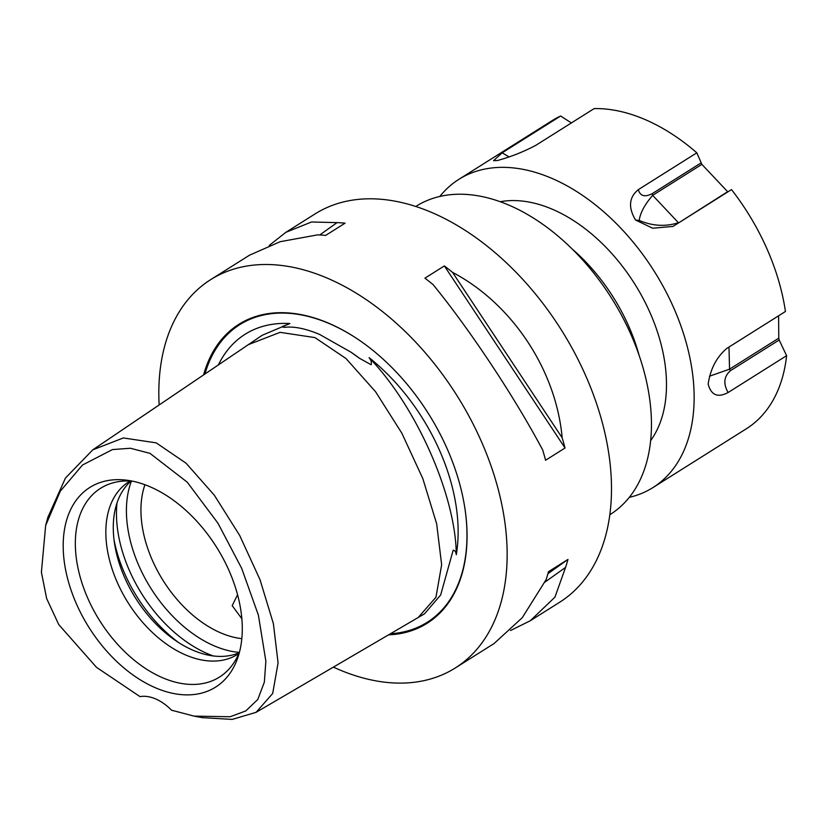 <?xml version="1.0" encoding="UTF-8"?>
<svg xmlns="http://www.w3.org/2000/svg" width="828" height="828" viewBox="0 0 828 828"><rect width="100%" height="100%" fill="white"/><g stroke="black" fill="none" stroke-linecap="round" stroke-linejoin="round"><path stroke-width="1.24" d="M218.395 364.9A164.896 105.332 57.8 0 1 289.893 323.541L282.348 326.511L283.207 327.215M282.348 326.511C282.431 327.298 284.035 327.495 287.181 327.112C296.196 326.667 307.022 329.12 319.67 334.471L351.093 352.252L359.311 358.172L371.12 364.744C371.803 362.54 371.13 360.18 369.102 357.665A164.896 105.332 57.8 0 1 458.081 527.684A164.896 105.332 57.8 0 1 456.29 554.719C456 551.997 454.965 550.485 453.164 550.196L440.672 594.97L424.516 613.817L256.09 712.328L232.213 719.408L202.384 717.659L194.042 716.116L230.153 716.748L245.771 710.941L257.777 699.484L264.349 682.168L265.86 661.148L258.408 615.225L241.683 568.35L217.961 523.213L187.242 482.175L149.961 453.34L130.379 448.248L112.442 449.583L82.541 464.994L60.289 491.19L45.664 525.469L41.4 572.241L46.627 598.489L58.736 624.581L96.514 667.347L140.025 696.627A43.708 27.924 57.8 0 1 171.541 710.196L194.042 716.116M418.181 617.522L435.952 597.267L441.645 564.779L436.666 523.824L422.808 478.563L401.828 433.168L375.601 391.779L346.011 358.545L314.95 337.596L280.071 332.339L248.317 344.665L262.259 335.247L289.893 323.541M45.664 525.469L47.879 517.283L65.443 478.056L92.746 449.863L123.341 437.95L156.192 442.856L186.083 463.214L214.369 495.268L239.706 535.499L260.013 579.683L273.375 623.587L278.084 662.886L272.691 693.471L256.09 712.328M629.29 497.349A182.119 116.334 -122.2 0 0 652.94 487.578A182.119 116.334 -122.2 0 0 694.081 392.969A182.119 116.334 -122.2 0 0 607.4 215.063A182.119 116.334 -122.2 0 0 458.888 179.334A182.119 116.334 -122.2 0 0 439.854 196.433M700.85 163.044L652.091 193.731L652.65 195.356L678.411 222.68C665.712 226.831 652.65 226.096 639.206 220.465C640.23 212.92 644.712 204.547 652.65 195.356L701.875 164.358L696.824 152.807L638.336 189.633C628.98 197.323 628.048 207.455 635.562 220.041L652.692 228.228L673.009 226.417L731.497 189.591A182.119 116.334 -122.2 0 1 785.441 311.494L726.953 348.319C716.696 356.868 710.434 368.791 708.157 384.109C711.138 395.204 717.783 398.009 728.112 392.513C723.123 383.695 723.889 376.429 730.41 370.706L779.169 340.018L778.786 338.166L729.551 369.164L709.482 376.222M696.824 152.807A182.119 116.334 -122.2 0 0 594.162 108.592L535.675 145.407C523.472 151.855 510.71 156.896 497.39 160.528L493.529 160.694L502.151 152.818L560.649 116.003A182.119 116.334 -122.2 0 0 552.235 120.567L458.888 179.334M650.642 440.62A145.697 93.067 -122.2 0 0 666.447 381.066A145.697 93.067 -122.2 0 0 500.236 201.711M639.102 355.326A145.697 93.067 -122.2 0 0 572.158 248.99M609.832 514.726L610.257 514.457A182.119 116.334 -122.2 0 0 651.398 419.848A182.119 116.334 -122.2 0 0 564.706 241.931A182.119 116.334 -122.2 0 0 416.194 206.213L415.77 206.472M452.543 272.371C512.159 303.731 556.137 370.085 562.16 437.774A229.47 146.577 57.8 0 1 565.027 448.01L545.58 460.244A229.47 146.577 -122.2 0 0 542.713 450.018C514.219 396.477 470.242 330.124 433.096 284.615A229.47 146.577 -122.2 0 0 424.909 278.167L444.357 265.923A229.47 146.577 57.8 0 1 452.543 272.371L562.16 437.774M269.286 245.398L285.805 232.347L311.525 221.987L337.058 222.628A229.47 146.577 57.8 0 1 345.09 223.167L325.642 235.411A229.47 146.577 -122.2 0 0 317.61 234.873L280.237 241.683L249.497 255.2L210.726 279.605A229.47 146.577 57.8 0 1 397.854 324.628A229.47 146.577 57.8 0 1 507.078 548.788A229.47 146.577 57.8 0 1 455.234 667.999A229.47 146.577 57.8 0 1 333.384 667.12M159.142 404.964A229.47 146.577 57.8 0 1 158.893 398.817A229.47 146.577 57.8 0 1 210.726 279.605M285.805 232.347L315.075 213.914A229.47 146.577 57.8 0 1 502.203 258.926A229.47 146.577 57.8 0 1 611.426 483.097A229.47 146.577 57.8 0 1 559.593 602.298L530.313 620.731L510.524 630.543M388.549 634.859A176.654 112.846 -122.2 0 0 467.002 531.535A176.654 112.846 -122.2 0 0 464.725 507.233A176.654 112.846 -122.2 0 0 359.797 340.556A176.654 112.846 -122.2 0 0 203.584 374.918M237.574 594.783L232.192 605.641L241.848 618.723M241.828 638.647A101.989 65.143 57.8 0 1 140.967 512.656A101.989 65.143 57.8 0 1 144.931 484.732M239.116 652.785A101.989 65.143 57.8 0 1 158.231 626.268A101.989 65.143 57.8 0 1 113.312 530.065A101.989 65.143 57.8 0 1 131.01 481.068M238.774 653.592A101.989 65.143 57.8 0 1 237.574 654.379A101.989 65.143 57.8 0 1 154.412 634.372A101.989 65.143 57.8 0 1 105.87 534.753A101.989 65.143 57.8 0 1 128.899 481.772A101.989 65.143 57.8 0 1 130.131 481.016M239.675 651.367A111.552 71.26 57.8 0 1 231.354 666.302A111.552 71.26 57.8 0 1 137.458 662.762A111.552 71.26 57.8 0 1 75.369 546.252A111.552 71.26 57.8 0 1 115.465 482.227A111.552 71.26 57.8 0 1 132.532 481.171M242.252 625.833A117.99 75.369 57.8 0 1 238.474 655.662A117.99 75.369 57.8 0 1 140.977 680.264A117.99 75.369 57.8 0 1 63.228 548.726A117.99 75.369 57.8 0 1 128.143 480.395A117.99 75.369 57.8 0 1 242.252 625.833M571.372 122.937L560.649 116.003M701.875 164.358L727.636 191.692L678.629 222.877M778.589 315.81L778.786 338.166M779.169 340.018L786.6 355.688L728.112 392.513M652.94 487.578L746.297 428.811A182.119 116.334 -122.2 0 0 786.6 355.688M369.102 357.665C416.37 406.403 455.855 495.641 456.29 554.719M455.234 667.999L494.005 643.594L522.251 617.709L546.107 579.652A229.47 146.577 -122.2 0 0 548.498 571.682L567.946 559.438A229.47 146.577 57.8 0 1 565.555 567.408L554.946 597.133L530.313 620.731M565.027 448.01L444.357 265.923M337.058 222.628L319.743 234.966M547.939 573.7L567.946 559.438M544.855 582.156L565.555 567.408M652.091 193.731C644.67 197.395 640.075 196.029 638.336 189.633M635.562 220.041L639.206 220.465M509.054 156.906L502.151 152.818M204.951 373.987A175.878 112.349 57.8 0 1 359.994 340.691M464.694 506.995A175.878 112.349 57.8 0 1 466.92 530.955A175.878 112.349 57.8 0 1 390.454 633.741M239.271 652.402A112.287 71.725 57.8 0 1 126.446 513.505A112.287 71.725 57.8 0 1 131.424 481.089M213.272 655.952A116.562 74.458 57.8 0 1 116.5 516.341A116.562 74.458 57.8 0 1 116.986 503M178.734 642.652A116.562 74.458 57.8 0 1 114.036 539.897M351.693 352.666A165.579 105.767 57.8 0 1 351.921 352.821A165.579 105.767 57.8 0 1 359.311 358.172M728.982 347.046L729.551 369.164L730.41 370.706M248.328 344.665L92.746 449.863"/></g></svg>
